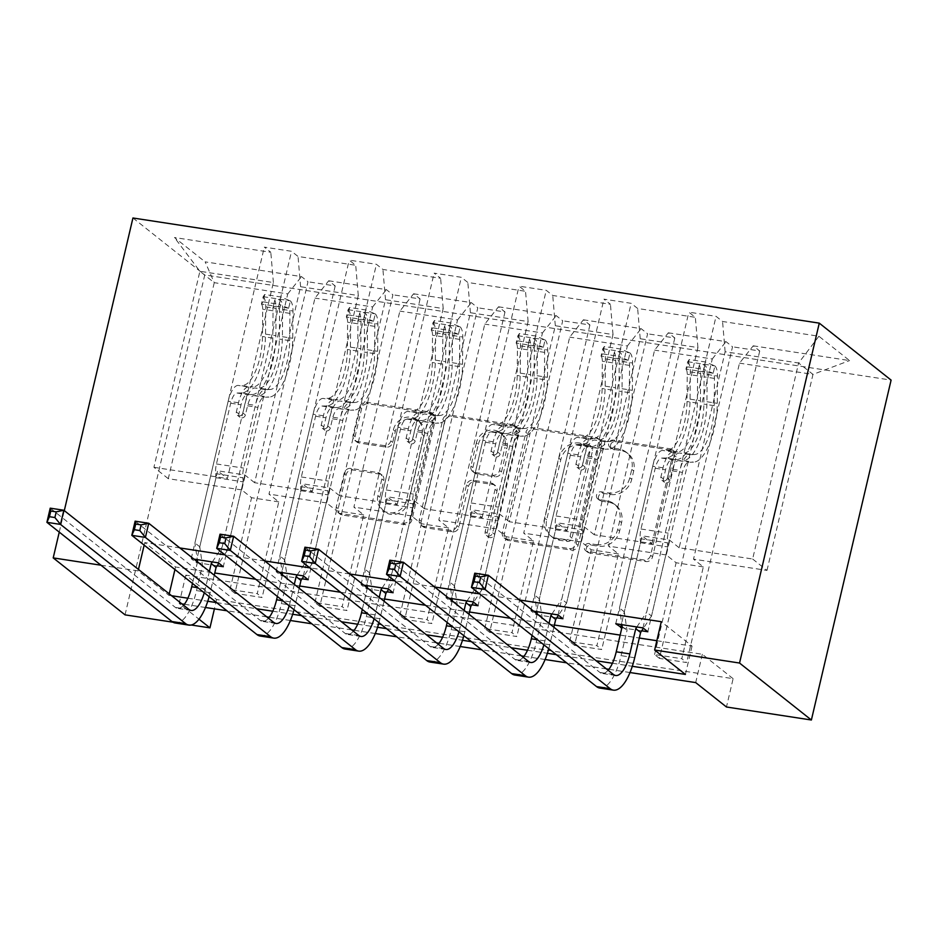 <?xml version="1.0" encoding="UTF-8"?>
<svg xmlns="http://www.w3.org/2000/svg" width="938" height="938" viewBox="0 0 938 938"><rect width="100%" height="100%" fill="white"/><g stroke="black" fill="none" stroke-linecap="round" stroke-linejoin="round"><path stroke-width="0.7" stroke-dasharray="4.69 3.52" d="M610.603 444.952A4.069 3.705 128.4 0 1 615.258 441.622L672.018 450.322A5.816 5.288 128.4 0 1 676.064 456.7L652.578 556.797A5.816 5.288 128.4 0 1 645.93 561.534L589.17 552.845A4.069 3.705 128.4 0 1 586.344 548.378A4.069 3.705 128.4 0 1 590.999 545.06L598.338 546.186A18.619 16.919 128.4 0 0 619.619 531.002L621.566 522.665A18.619 16.919 128.4 0 0 616.043 505.453A18.619 16.919 128.4 0 0 608.645 502.252L601.305 501.127A4.069 3.705 128.4 0 1 598.479 496.659A4.069 3.705 128.4 0 1 603.122 493.341L610.474 494.467A18.619 16.919 128.4 0 0 631.743 479.295L633.701 470.946A18.619 16.919 128.4 0 0 628.179 453.734A18.619 16.919 128.4 0 0 620.78 450.533L613.429 449.408A4.069 3.705 128.4 0 1 610.603 444.952M596.404 544.638A18.619 16.919 128.4 0 0 617.673 529.466L619.631 521.129A18.619 16.919 128.4 0 0 614.109 503.917A18.619 16.919 128.4 0 0 606.71 500.716L599.359 499.591A4.069 3.705 128.4 0 1 596.533 495.123A4.069 3.705 128.4 0 1 601.188 491.805L608.528 492.931A18.619 16.919 128.4 0 0 629.797 477.747L631.755 469.41A18.619 16.919 128.4 0 0 626.232 452.198A18.619 16.919 128.4 0 0 618.834 448.997L611.494 447.872A4.069 3.705 128.4 0 1 608.668 443.404A4.069 3.705 128.4 0 1 613.311 440.086L670.084 448.786A5.816 5.288 128.4 0 1 674.117 455.165L650.644 555.249A5.816 5.288 128.4 0 1 643.996 559.998L587.235 551.298A4.069 3.705 128.4 0 1 584.409 546.831A4.069 3.705 128.4 0 1 589.052 543.512L596.404 544.638L598.338 546.186M359.102 442.994A5.816 5.288 128.4 0 1 355.068 436.616L361.658 408.534A5.816 5.288 128.4 0 1 368.306 403.797L431.339 413.447A5.816 5.288 128.4 0 1 435.384 419.837L411.899 519.922A5.816 5.288 128.4 0 1 405.263 524.659L342.218 515.009A5.816 5.288 128.4 0 1 338.184 508.631L346.134 474.71A5.816 5.288 128.4 0 1 352.782 469.961L379.761 474.1A5.816 5.288 128.4 0 1 383.794 480.479L379.855 497.304A15.571 14.14 128.4 0 0 384.474 511.691A15.571 14.14 128.4 0 0 408.44 501.678L423.894 435.783A15.571 14.14 128.4 0 0 419.274 421.397A15.571 14.14 128.4 0 0 395.308 431.41L392.729 442.384A5.816 5.288 128.4 0 1 386.081 447.133L359.102 442.994L357.167 441.458A5.816 5.288 128.4 0 1 353.122 435.08L359.711 406.998A5.816 5.288 128.4 0 1 366.359 402.25L429.405 411.911A5.816 5.288 128.4 0 1 433.438 418.289L409.965 518.386A5.816 5.288 128.4 0 1 403.317 523.123L340.271 513.461A5.816 5.288 128.4 0 1 336.238 507.083L344.199 473.162A5.816 5.288 128.4 0 1 350.835 468.425L377.815 472.564A5.816 5.288 128.4 0 1 381.86 478.943L377.908 495.756L379.855 497.304M191.282 625.013L172.955 622.199M125.047 614.859L204.765 274.963L891.1 380.101M733.117 678.678L702.339 654.267L185.818 575.135L216.596 599.546L733.117 678.678L726.469 706.994M216.596 599.546L214.403 608.868M527.801 433.989A5.816 5.288 128.4 0 1 534.449 429.252L597.494 438.902A5.816 5.288 128.4 0 1 601.528 445.28L578.054 545.377A5.816 5.288 128.4 0 1 571.406 550.114L508.373 540.464A5.816 5.288 128.4 0 1 504.327 534.085L527.801 433.989L525.866 432.453A5.816 5.288 128.4 0 1 532.514 427.705L595.548 437.366A5.816 5.288 128.4 0 1 599.593 443.744L576.12 543.841A5.816 5.288 128.4 0 1 569.472 548.578L506.426 538.916A5.816 5.288 128.4 0 1 502.393 532.538L525.866 432.453M514.423 426.18L451.377 416.519A5.816 5.288 128.4 0 0 444.729 421.268L421.256 521.352A5.816 5.288 128.4 0 0 425.289 527.731L452.268 531.869A5.816 5.288 128.4 0 0 458.916 527.121L468.437 486.529A5.816 5.288 128.4 0 1 475.085 481.792L492.978 484.536A5.816 5.288 128.4 0 1 497.023 490.914L487.115 533.171A4.069 3.705 128.4 0 0 488.323 536.935A4.069 3.705 128.4 0 0 494.584 534.32L518.456 432.559A5.816 5.288 128.4 0 0 514.423 426.18L512.476 424.644L449.431 414.983L451.377 416.519M278.785 501.889L251.572 497.715L241.769 489.941L287.743 293.934L214.263 282.678L205.141 261.854L301.485 276.604L307.981 281.763L234.899 593.344L262.112 597.506L257.258 593.66L278.785 501.889L268.983 494.115L314.957 298.108L328.699 280.779L335.194 285.938L307.981 281.763M241.769 489.941L168.289 478.685L214.263 282.678L199.9 271.281L273.38 282.537L227.406 478.556L217.604 470.782L196.781 559.552M287.743 293.934L301.485 276.604M132.938 217.991L204.765 274.963M328.699 280.779L386.386 289.619L392.893 294.778L319.811 606.347L347.025 610.521L342.171 606.675L363.698 514.892L353.896 507.118L399.869 311.111L413.599 293.782L420.107 298.941L392.893 294.778M413.599 293.782L471.298 302.622L477.794 307.781L404.724 619.361L431.937 623.524L427.083 619.678L448.599 527.906L438.796 520.133L484.77 324.114L498.512 306.796L505.007 311.955L477.794 307.781M498.512 306.796L556.199 315.637L562.706 320.784L489.624 632.364L516.838 636.539L511.984 632.681L533.511 540.909L523.709 533.136L569.683 337.129L583.413 319.799L589.92 324.958L562.706 320.784M583.413 319.799L641.111 328.64L647.607 333.799L574.537 645.367L601.75 649.542L596.896 645.696L618.423 553.924L608.61 546.151L654.583 350.132L668.325 332.814L674.821 337.961L647.607 333.799M668.325 332.814L726.012 341.643L732.519 346.802L659.437 658.382L686.651 662.545L681.797 658.699L703.324 566.927L693.522 559.154L739.496 363.147L753.226 345.817L759.733 350.976L732.519 346.802M753.226 345.817L849.57 360.579L818.897 336.25L722.553 321.488L716.057 316.329L688.844 312.166L695.339 317.325L637.652 308.485L631.145 303.326L603.931 299.152L610.439 304.311L552.74 295.47L546.244 290.323L519.031 286.149L525.526 291.308L467.839 282.467L461.332 277.308L434.118 273.146L440.626 278.293L382.927 269.464L376.419 264.305L349.206 260.131L355.713 265.29L298.026 256.449L291.519 251.29L264.305 247.128L270.812 252.287L174.468 237.525L205.141 261.854M302.083 578.793L280.99 575.557L276.135 571.711L278.867 572.121M471.896 604.811L450.803 601.575L445.949 597.729L448.681 598.139M641.709 630.817L621.859 627.78M179.885 547.956L144.769 542.574L175.535 566.986L214.767 572.989M255.699 579.262L299.679 586.004M340.611 592.265L384.592 599.007M425.512 605.28L469.492 612.01M510.424 618.283L554.405 625.025M620.147 635.096L639.306 638.028M656.823 640.713L692.056 646.106L661.29 621.706M519.511 599.992L479.658 593.883M434.599 586.977L394.746 580.88M349.698 573.974L309.833 567.865M264.786 560.959L224.932 554.862M556.809 617.814L535.704 614.578L530.849 610.732L533.581 611.154M386.995 591.796L365.89 588.56L361.036 584.714L363.768 585.136M217.182 565.778L196.077 562.554L191.223 558.696L193.955 559.118M312.319 491.559L358.293 295.552L300.594 286.711L254.62 482.718L312.319 491.559L302.505 483.785L281.693 572.555M300.594 286.711L298.026 256.449M358.293 295.552L355.713 265.29M363.698 514.892L336.484 510.729L326.682 502.956L372.656 306.937L314.957 298.108M326.682 502.956L268.983 494.115M372.656 306.937L386.386 289.619M397.22 504.562L443.193 308.555L385.506 299.714L339.533 495.733L397.22 504.562L387.417 496.788L366.594 585.57M385.506 299.714L382.927 269.464M443.193 308.555L440.626 278.293M448.599 527.906L421.385 523.732L411.583 515.959L457.556 319.952L399.869 311.111M411.583 515.959L353.896 507.118M457.556 319.952L471.298 302.622M482.132 517.577L528.106 321.57L470.407 312.729L424.433 508.736L482.132 517.577L472.33 509.803L451.506 598.573M470.407 312.729L467.839 282.467M528.106 321.57L525.526 291.308M533.511 540.909L506.297 536.747L496.495 528.973L542.469 332.955L484.77 324.114M496.495 528.973L438.796 520.133M542.469 332.955L556.199 315.637M567.033 530.58L613.006 334.573L555.319 325.732L509.346 521.739L567.033 530.58L557.231 522.806L536.407 611.588M555.319 325.732L552.74 295.47M613.006 334.573L610.439 304.311M618.423 553.924L591.21 549.75L581.396 541.976L627.37 345.97L569.683 337.129M581.396 541.976L523.709 533.136M627.37 345.97L641.111 328.64M651.945 543.594L697.919 347.576L640.22 338.747L594.246 534.754L651.945 543.594L642.143 535.821L621.319 624.591M640.22 338.747L637.652 308.485M697.919 347.576L695.339 317.325M703.324 566.927L676.11 562.753L666.308 554.979L712.282 358.973L654.583 350.132M666.308 554.979L608.61 546.151M712.282 358.973L726.012 341.643M818.897 336.25L798.613 363.006L725.133 351.75L679.159 547.757L752.639 559.013L798.613 363.006L812.976 374.403L739.496 363.147M725.133 351.75L722.553 321.488M59.258 532.127L64.3 510.624M100.976 565.215L138.121 570.902L168.887 595.302L171.595 595.724M144.769 542.574L144.159 545.13M138.461 569.436L138.121 570.902M181.89 603.884L179.181 603.462L198.985 619.174M630.008 672.534L608.903 669.298M606.429 668.923L566.564 662.814M545.107 659.52L523.99 656.295M521.516 655.908L481.663 649.8M460.195 646.517L439.09 643.28M436.616 642.905L396.751 636.796M375.294 633.513L354.177 630.277M351.703 629.89L311.85 623.793M290.381 620.499L269.276 617.263M266.791 616.887L226.937 610.779M205.469 607.496L184.364 604.26M187.881 598.21L207.767 601.258M216.655 602.618L256.508 608.727M272.794 611.224L292.668 614.273M301.555 615.633L341.42 621.742M357.695 624.227L377.58 627.276M386.468 628.636L426.321 634.745M442.607 637.242L462.493 640.279M471.368 641.651L511.233 647.748M527.508 650.245L547.393 653.294M556.281 654.654L596.134 660.762M612.42 663.248L632.306 666.297M168.289 478.685L153.926 467.3L199.9 271.281L174.468 237.525M752.639 559.013L767.003 570.41L693.522 559.154M767.003 570.41L812.976 374.403L849.57 360.579M153.926 467.3L227.406 478.556M254.62 482.718L244.818 474.945L217.604 470.782M339.533 495.733L329.719 487.959L302.505 483.785M424.433 508.736L414.631 500.962L387.417 496.788M509.346 521.739L499.544 513.965L472.33 509.803M594.246 534.754L584.444 526.98L557.231 522.806M679.159 547.757L669.357 539.983L642.143 535.821M185.818 575.135L179.181 603.462M702.339 654.267L695.703 682.594M234.899 593.344L230.044 589.498L257.258 593.66M319.811 606.347L314.957 602.501L342.171 606.675M404.724 619.361L399.869 615.504L427.083 619.678M489.624 632.364L484.77 628.519L511.984 632.681M574.537 645.367L569.683 641.522L596.896 645.696M659.437 658.382L654.583 654.536L681.797 658.699M692.056 646.106L685.408 674.434M175.535 566.986L174.937 569.542M169.239 593.848L168.887 595.302M273.38 282.537L270.812 252.287M615.762 623.735L688.844 312.166M642.976 627.909L716.057 316.329M669.357 539.983L647.83 631.755M654.583 654.536L676.11 562.753M759.733 350.976L686.651 662.545M530.849 610.732L603.931 299.152M558.063 614.906L631.145 303.326M584.444 526.98L562.917 618.752M536.055 613.112L535.704 614.578M569.683 641.522L591.21 549.75M674.821 337.961L601.75 649.542M445.949 597.729L519.031 286.149M473.162 601.891L546.244 290.323M499.544 513.965L478.017 605.737M451.143 600.097L450.803 601.575M484.77 628.519L506.297 536.747M589.92 324.958L516.838 636.539M361.036 584.714L434.118 273.146M388.25 588.888L461.332 277.308M414.631 500.962L393.104 592.734M366.242 587.094L365.89 588.56M399.869 615.504L421.385 523.732M505.007 311.955L431.937 623.524M276.135 571.711L349.206 260.131M303.349 575.873L376.419 264.305M329.719 487.959L308.203 579.731M281.33 574.079L280.99 575.557M314.957 602.501L336.484 510.729M420.107 298.941L347.025 610.521M191.223 558.696L264.305 247.128M218.437 562.87L291.519 251.29M244.818 474.945L223.291 566.716M196.417 561.076L196.077 562.554M230.044 589.498L251.572 497.715M335.194 285.938L262.112 597.506M589.791 445.796A4.069 3.705 128.4 0 1 592.617 450.252L572.016 538.119A4.069 3.705 128.4 0 1 567.361 541.437L559.611 540.241A18.619 16.919 128.4 0 1 552.212 537.04A18.619 16.919 128.4 0 1 546.69 519.828L560.772 459.784A18.619 16.919 128.4 0 1 582.041 444.6L589.791 445.796L587.845 444.249A4.069 3.705 128.4 0 1 590.67 448.716L592.617 450.252M587.845 444.249L580.106 443.064A18.619 16.919 128.4 0 0 558.837 458.236L544.744 518.292A18.619 16.919 128.4 0 0 550.266 535.504A18.619 16.919 128.4 0 0 557.664 538.705L565.415 539.889A4.069 3.705 128.4 0 0 570.07 536.571L590.67 448.716M512.476 424.644A5.816 5.288 128.4 0 1 516.51 431.023L492.649 532.772A4.069 3.705 128.4 0 1 486.376 535.399A4.069 3.705 128.4 0 1 485.169 531.635L495.076 489.366A5.816 5.288 128.4 0 0 491.043 482.988L473.151 480.256A5.816 5.288 128.4 0 0 466.503 484.993L456.982 525.585A5.816 5.288 128.4 0 1 450.334 530.322L423.355 526.195A5.816 5.288 128.4 0 1 419.309 519.816L442.795 419.72A5.816 5.288 128.4 0 1 449.431 414.983M478.321 444.413A15.571 14.14 128.4 0 1 502.287 434.4A15.571 14.14 128.4 0 1 506.907 448.786L501.455 472.002A5.816 5.288 128.4 0 1 494.807 476.75L476.914 474.007A5.816 5.288 128.4 0 1 472.869 467.628L478.321 444.413L476.375 442.877A15.571 14.14 128.4 0 1 500.341 432.864A15.571 14.14 128.4 0 1 504.961 447.25L506.907 448.786M476.375 442.877L470.935 466.092A5.816 5.288 128.4 0 0 474.968 472.471L492.872 475.203A5.816 5.288 128.4 0 0 499.52 470.466L504.961 447.25M377.908 495.756A15.571 14.14 128.4 0 0 382.528 510.143A15.571 14.14 128.4 0 0 406.494 500.142L421.948 434.247A15.571 14.14 128.4 0 0 417.328 419.861A15.571 14.14 128.4 0 0 393.362 429.862L390.794 440.848A5.816 5.288 128.4 0 1 384.146 445.585L357.167 441.458M689.242 359.524L687.519 366.887L685.948 369.138L687.683 361.775L689.242 359.524L705.575 362.021L714.897 365.937L713.161 373.312A8.008 2.966 -81.3 0 1 714.451 378.413L714.228 405.697A37.649 13.964 -81.3 0 1 694.472 454.531L679.429 453.019A21.644 8.032 98.7 0 0 669.568 468.824L667.422 478.017A3.553 3.236 128.4 0 1 661.947 480.303A3.553 3.236 128.4 0 1 660.891 477.008L663.037 467.828A21.644 8.032 -81.3 0 1 672.898 452.022L677.599 451.94L667.258 450.357L662.556 450.439A21.644 8.032 98.7 0 0 652.696 466.245L619.455 607.988L621.871 624.673M687.683 361.775A15.712 5.827 -81.3 0 1 690.298 371.882L690.075 399.154A45.364 16.825 -81.3 0 1 666.273 457.99L676.615 459.573L671.913 459.655A13.929 5.171 98.7 0 0 665.57 469.832L663.412 479.013A3.553 3.236 -51.6 0 0 665.874 482.918A3.553 3.236 -51.6 0 0 669.943 480.022L672.1 470.829A13.929 5.171 -81.3 0 1 678.444 460.652L683.145 460.57L693.487 462.153L688.785 462.235A13.929 5.171 98.7 0 0 682.442 472.412L668.196 533.147A12.886 4.784 -81.3 0 0 667.387 542.832L667.727 546.901L651.523 616.008L646.669 612.162L679.909 470.419L669.568 468.824M714.897 365.937A15.712 5.827 -81.3 0 1 717.511 376.056L717.289 403.328A45.364 16.825 -81.3 0 1 693.487 462.153M694.472 454.531L689.77 454.602A21.644 8.032 98.7 0 0 679.909 470.419M685.948 369.138A8.008 2.966 -81.3 0 1 687.237 374.25L687.015 401.523A37.649 13.964 -81.3 0 1 667.258 450.357M666.273 457.99L661.571 458.072A13.929 5.171 98.7 0 0 655.228 468.25L640.982 528.985A12.886 4.784 98.7 0 0 640.173 538.67L640.513 542.727L624.309 611.846L619.455 607.988M687.519 366.887L703.84 369.396L705.575 362.021M713.161 373.312L703.84 369.396M676.615 459.573A45.364 16.825 98.7 0 0 700.416 400.737L700.639 373.465A15.712 5.827 98.7 0 0 699.314 365.21C700.205 363.428 702.386 363.756 705.845 366.207A15.712 5.827 -81.3 0 1 707.17 374.461L706.947 401.745A45.364 16.825 -81.3 0 1 683.145 460.57M684.13 452.937A37.649 13.964 98.7 0 0 703.887 404.102L704.11 376.83A8.008 2.966 98.7 0 0 703.934 374.356C700.756 370.885 698.576 370.557 697.403 373.359A8.008 2.966 -81.3 0 1 697.579 375.833L697.356 403.106A37.649 13.964 -81.3 0 1 677.599 451.94M636.867 626.971L646.669 612.162M699.314 365.21L697.403 373.359L699.314 365.21M640.513 542.727L667.727 546.901M599.781 688.058A44.473 16.497 98.7 0 0 621.085 655.65L627.006 630.406L624.309 611.846M651.523 616.008L643.409 628.261M608.117 670.26A29.653 10.998 -81.3 0 1 602.032 673.414A29.653 10.998 -81.3 0 1 599.874 672.429L474.757 573.2M622.152 626.561L627.006 630.406M604.33 346.521L602.606 353.884L601.047 356.135L602.771 348.76L604.33 346.521L620.663 349.018L629.984 352.934L628.261 360.298A8.008 2.966 -81.3 0 1 629.55 365.41L629.316 392.682A37.649 13.964 -81.3 0 1 609.571 441.517L594.516 440.016A21.644 8.032 98.7 0 0 584.667 455.821L582.51 465.002A3.553 3.236 128.4 0 1 577.034 467.288A3.553 3.236 128.4 0 1 575.979 464.005L578.136 454.824A21.644 8.032 -81.3 0 1 587.985 439.019L592.699 438.937L577.644 437.425A21.644 8.032 98.7 0 0 567.795 453.242L534.543 594.985L536.97 611.67M602.771 348.76A15.712 5.827 -81.3 0 1 605.385 358.879L605.162 386.151A45.364 16.825 -81.3 0 1 581.361 444.975L591.702 446.57L587 446.64A13.929 5.171 98.7 0 0 580.657 456.818L578.5 466.01A3.553 3.236 -51.6 0 0 580.974 469.903A3.553 3.236 -51.6 0 0 585.031 467.007L587.188 457.826A13.929 5.171 -81.3 0 1 593.531 447.649L598.233 447.567L608.574 449.15L603.873 449.232A13.929 5.171 98.7 0 0 597.529 459.409L583.284 520.144A12.886 4.784 -81.3 0 0 582.475 529.829L582.826 533.886L566.611 603.005L561.756 599.148L595.009 457.404L584.667 455.821M629.984 352.934A15.712 5.827 -81.3 0 1 632.599 363.041L632.376 390.314A45.364 16.825 -81.3 0 1 608.574 449.15M609.571 441.517L604.858 441.599A21.644 8.032 98.7 0 0 595.009 457.404M601.047 356.135A8.008 2.966 -81.3 0 1 602.337 361.236L602.102 388.52A37.649 13.964 -81.3 0 1 582.357 437.354M581.361 444.975L576.659 445.058A13.929 5.171 98.7 0 0 570.316 455.235L556.07 515.97A12.886 4.784 98.7 0 0 555.261 525.655L555.613 529.724L539.397 598.831L534.543 594.985M602.606 353.884L618.939 356.381L620.663 349.018M628.261 360.298L618.939 356.381M591.702 446.57A45.364 16.825 98.7 0 0 615.504 387.734L615.727 360.462A15.712 5.827 98.7 0 0 614.402 352.207C615.305 350.425 617.485 350.753 620.933 353.204A15.712 5.827 -81.3 0 1 622.257 361.458L622.035 388.731A45.364 16.825 -81.3 0 1 598.233 447.567M599.23 439.934A37.649 13.964 98.7 0 0 618.974 391.099L619.209 363.827A8.008 2.966 98.7 0 0 619.021 361.353C615.844 357.882 613.675 357.554 612.491 360.356A8.008 2.966 -81.3 0 1 612.666 362.83L612.444 390.102A37.649 13.964 -81.3 0 1 592.699 438.937M537.146 613.968L532.092 635.472M549.023 623.395L544.931 640.877A29.653 10.998 -81.3 0 1 543.888 644.828M551.954 613.968L561.756 599.148M614.402 352.207L612.491 360.356L614.402 352.207M555.613 529.724L582.826 533.886M514.88 675.055A44.473 16.497 98.7 0 0 536.173 642.647L542.094 617.403L539.397 598.831M566.611 603.005L558.509 615.246M548.765 648.697A44.473 16.497 98.7 0 0 549.774 644.734L553.877 627.241M523.205 657.257A29.653 10.998 -81.3 0 1 517.119 660.399A29.653 10.998 -81.3 0 1 514.974 659.426L389.856 560.197M537.24 613.558L542.094 617.403M519.429 333.506L517.694 340.869L516.135 343.12L517.87 335.757L519.429 333.506L535.75 336.015L545.084 339.931L543.348 347.295A8.008 2.966 -81.3 0 1 544.638 352.407L544.415 379.679A37.649 13.964 -81.3 0 1 524.659 428.514L509.615 427.001A21.644 8.032 98.7 0 0 499.755 442.818L497.609 451.999A3.553 3.236 128.4 0 1 492.133 454.285A3.553 3.236 128.4 0 1 491.078 451.002L493.224 441.81A21.644 8.032 -81.3 0 1 503.085 426.004L507.786 425.922L492.743 424.422A21.644 8.032 98.7 0 0 482.882 440.227L449.642 581.97L452.057 598.655M517.87 335.757A15.712 5.827 -81.3 0 1 520.484 345.864L520.262 373.136A45.364 16.825 -81.3 0 1 496.46 431.972L506.801 433.555L502.1 433.637A13.929 5.171 98.7 0 0 495.756 443.815L493.599 452.995A3.553 3.236 -51.6 0 0 496.061 456.9A3.553 3.236 -51.6 0 0 500.13 454.004L502.287 444.811A13.929 5.171 -81.3 0 1 508.631 434.634L513.332 434.564L523.674 436.147L518.972 436.217A13.929 5.171 98.7 0 0 512.629 446.394L498.383 507.141A12.886 4.784 -81.3 0 0 497.574 516.815L497.914 520.883L481.71 589.99L476.856 586.144L510.096 444.401L499.755 442.818M545.084 339.931A15.712 5.827 -81.3 0 1 547.698 350.038L547.475 377.311A45.364 16.825 -81.3 0 1 523.674 436.147M524.659 428.514L519.957 428.596A21.644 8.032 98.7 0 0 510.096 444.401M516.135 343.12A8.008 2.966 -81.3 0 1 517.424 348.233L517.201 375.505A37.649 13.964 -81.3 0 1 497.445 424.339M496.46 431.972L491.758 432.055A13.929 5.171 98.7 0 0 485.415 442.232L471.169 502.967A12.886 4.784 98.7 0 0 470.36 512.652L470.7 516.709L454.496 585.828L449.642 581.97M517.694 340.869L534.027 343.378L535.75 336.015M543.348 347.295L534.027 343.378M506.801 433.555A45.364 16.825 98.7 0 0 530.591 374.719L530.826 347.447A15.712 5.827 98.7 0 0 529.501 339.193C530.392 337.41 532.573 337.75 536.032 340.189A15.712 5.827 -81.3 0 1 537.357 348.455L537.134 375.728A45.364 16.825 -81.3 0 1 513.332 434.564M514.317 426.931A37.649 13.964 98.7 0 0 534.074 378.096L534.297 350.812A8.008 2.966 98.7 0 0 534.121 348.35C530.943 344.879 528.762 344.539 527.59 347.341A8.008 2.966 -81.3 0 1 527.766 349.815L527.543 377.088A37.649 13.964 -81.3 0 1 507.786 425.922M452.233 600.965L447.192 622.469M464.122 610.392L460.019 627.874A29.653 10.998 -81.3 0 1 458.975 631.813M467.042 600.953L476.856 586.144M529.501 339.193L527.59 347.341L529.501 339.193M470.7 516.709L497.914 520.883M429.967 662.052A44.473 16.497 98.7 0 0 451.26 629.633L457.181 604.389L454.496 585.828M481.71 589.99L473.596 602.243M463.864 635.694A44.473 16.497 98.7 0 0 464.873 631.72L468.977 614.238M438.304 644.242A29.653 10.998 -81.3 0 1 432.219 647.396A29.653 10.998 -81.3 0 1 430.061 646.411L304.944 547.194M452.327 600.543L457.181 604.389M434.517 320.503L432.793 327.866L431.234 330.117L432.957 322.754L434.517 320.503L450.85 323L460.171 326.916L458.448 334.28A8.008 2.966 -81.3 0 1 459.726 339.392L459.503 366.664A37.649 13.964 -81.3 0 1 439.746 415.499L424.703 413.998A21.644 8.032 98.7 0 0 414.854 429.803L412.697 438.996A3.553 3.236 128.4 0 1 407.221 441.282A3.553 3.236 128.4 0 1 406.166 437.987L408.323 428.807A21.644 8.032 -81.3 0 1 418.172 413.001L422.874 412.919L407.831 411.419A21.644 8.032 98.7 0 0 397.982 427.224L364.73 568.967L367.157 585.652M432.957 322.754A15.712 5.827 -81.3 0 1 435.572 332.861L435.349 360.133A45.364 16.825 -81.3 0 1 411.548 418.969L421.889 420.552L417.187 420.634A13.929 5.171 98.7 0 0 410.844 430.812L408.687 439.992A3.553 3.236 -51.6 0 0 411.161 443.897A3.553 3.236 -51.6 0 0 415.217 440.989L417.375 431.808A13.929 5.171 -81.3 0 1 423.718 421.631L428.42 421.549L438.761 423.132L434.06 423.214A13.929 5.171 98.7 0 0 427.716 433.391L413.47 494.127A12.886 4.784 -81.3 0 0 412.661 503.812L413.013 507.868L396.797 576.987L391.943 573.141L425.195 431.386L414.854 429.803M460.171 326.916A15.712 5.827 -81.3 0 1 462.786 337.023L462.563 364.307A45.364 16.825 -81.3 0 1 438.761 423.132M439.746 415.499L435.044 415.581A21.644 8.032 98.7 0 0 425.195 431.386M431.234 330.117A8.008 2.966 -81.3 0 1 432.512 335.229L432.289 362.502A37.649 13.964 -81.3 0 1 412.532 411.336M411.548 418.969L406.846 419.052A13.929 5.171 98.7 0 0 400.503 429.229L386.257 489.964A12.886 4.784 98.7 0 0 385.448 499.637L385.799 503.706L369.584 572.813L364.73 568.967M432.793 327.866L449.114 330.364L450.85 323M458.448 334.28L449.114 330.364M421.889 420.552A45.364 16.825 98.7 0 0 445.691 361.716L445.913 334.444A15.712 5.827 98.7 0 0 444.589 326.19C445.491 324.407 447.661 324.736 451.119 327.186A15.712 5.827 -81.3 0 1 452.444 335.441L452.222 362.713A45.364 16.825 -81.3 0 1 428.42 421.549M429.405 413.916A37.649 13.964 98.7 0 0 449.161 365.081L449.384 337.809A8.008 2.966 98.7 0 0 449.208 335.335C446.031 331.864 443.85 331.536 442.677 334.338A8.008 2.966 -81.3 0 1 442.853 336.812L442.63 364.085A37.649 13.964 -81.3 0 1 422.874 412.919M367.333 587.95L362.279 609.454M379.21 597.377L375.106 614.871A29.653 10.998 -81.3 0 1 374.074 618.81M382.141 587.95L391.943 573.141M444.589 326.19L442.677 334.338L444.589 326.19M385.799 503.706L413.013 507.868M345.067 649.037A44.473 16.497 98.7 0 0 366.359 616.629L372.28 591.386L369.584 572.813M396.797 576.987L388.695 589.228M378.952 622.68A44.473 16.497 98.7 0 0 379.96 618.717L384.064 601.235M353.392 631.239A29.653 10.998 -81.3 0 1 347.306 634.393A29.653 10.998 -81.3 0 1 345.149 633.408L220.031 534.179M367.426 587.54L372.28 591.386M349.616 307.488L347.881 314.863L346.321 317.114L348.057 309.739L349.616 307.488L365.937 309.997L375.27 313.913L373.535 321.277A8.008 2.966 -81.3 0 1 374.825 326.389L374.602 353.661A37.649 13.964 -81.3 0 1 354.845 402.496L339.802 400.995A21.644 8.032 98.7 0 0 329.942 416.8L327.784 425.981A3.553 3.236 128.4 0 1 322.309 428.267A3.553 3.236 128.4 0 1 321.253 424.984L323.411 415.804A21.644 8.032 -81.3 0 1 333.271 399.987L337.973 399.916L327.632 398.322L322.93 398.404A21.644 8.032 98.7 0 0 313.069 414.209L279.829 555.964L282.244 572.649M348.057 309.739A15.712 5.827 -81.3 0 1 350.671 319.846L350.437 347.13A45.364 16.825 -81.3 0 1 326.647 405.955L336.988 407.538L332.286 407.62A13.929 5.171 98.7 0 0 325.932 417.797L323.786 426.989A3.553 3.236 -51.6 0 0 326.248 430.882A3.553 3.236 -51.6 0 0 330.317 427.986L332.462 418.805A13.929 5.171 -81.3 0 1 338.817 408.628L343.519 408.546L353.861 410.129L349.159 410.211A13.929 5.171 98.7 0 0 342.804 420.388L328.558 481.124A12.886 4.784 -81.3 0 0 327.761 490.809L328.101 494.865L311.897 563.973L307.043 560.127L340.283 418.383L329.942 416.8M375.27 313.913A15.712 5.827 -81.3 0 1 377.885 324.02L377.651 351.293A45.364 16.825 -81.3 0 1 353.861 410.129M354.845 402.496L350.144 402.578A21.644 8.032 98.7 0 0 340.283 418.383M346.321 317.114A8.008 2.966 -81.3 0 1 347.611 322.215L347.388 349.487A37.649 13.964 -81.3 0 1 327.632 398.322M326.647 405.955L321.945 406.037A13.929 5.171 98.7 0 0 315.59 416.214L301.344 476.95A12.886 4.784 98.7 0 0 300.547 486.634L300.887 490.691L284.683 559.81L279.829 555.964M347.881 314.863L364.214 317.361L365.937 309.997M373.535 321.277L364.214 317.361M336.988 407.538A45.364 16.825 98.7 0 0 360.778 348.713L361.013 321.429A15.712 5.827 98.7 0 0 359.688 313.175C360.579 311.393 362.76 311.733 366.219 314.183A15.712 5.827 -81.3 0 1 367.544 322.438L367.309 349.71A45.364 16.825 -81.3 0 1 343.519 408.546M344.504 400.913A37.649 13.964 98.7 0 0 364.261 352.078L364.483 324.806A8.008 2.966 98.7 0 0 364.307 322.332C361.13 318.861 358.949 318.521 357.777 321.335A8.008 2.966 -81.3 0 1 357.953 323.798L357.73 351.07A37.649 13.964 -81.3 0 1 337.973 399.916M282.42 574.947L277.378 596.451M294.309 584.374L290.205 601.856A29.653 10.998 -81.3 0 1 289.162 605.796M297.229 574.947L307.043 560.127M359.688 313.175L357.777 321.335L359.688 313.175M300.887 490.691L328.101 494.865M260.154 636.034A44.473 16.497 98.7 0 0 281.447 603.626L287.368 578.383L284.683 559.81M311.897 563.973L303.783 576.225M294.051 609.677A44.473 16.497 98.7 0 0 295.06 605.702L299.163 588.22M268.491 618.224A29.653 10.998 -81.3 0 1 262.406 621.378A29.653 10.998 -81.3 0 1 260.248 620.405L135.131 521.176M282.514 574.525L287.368 578.383M264.704 294.485L262.98 301.848L261.421 304.1L263.144 296.736L264.704 294.485L281.037 296.983L290.358 300.899L288.634 308.274A8.008 2.966 -81.3 0 1 289.912 313.374L289.69 340.658A37.649 13.964 -81.3 0 1 269.933 389.493L254.89 387.98A21.644 8.032 98.7 0 0 245.041 403.786L242.883 412.978A3.553 3.236 128.4 0 1 237.408 415.264A3.553 3.236 128.4 0 1 236.353 411.97L238.51 402.789A21.644 8.032 -81.3 0 1 248.359 386.984L253.061 386.902L238.018 385.401A21.644 8.032 98.7 0 0 228.169 401.206L194.916 542.95L197.332 559.634M263.144 296.736A15.712 5.827 -81.3 0 1 265.759 306.843L265.536 334.116A45.364 16.825 -81.3 0 1 241.734 392.952L252.076 394.535L247.374 394.617A13.929 5.171 98.7 0 0 241.031 404.794L238.873 413.975A3.553 3.236 -51.6 0 0 241.347 417.879A3.553 3.236 -51.6 0 0 245.404 414.983L247.562 405.791A13.929 5.171 -81.3 0 1 253.905 395.613L258.607 395.531L268.948 397.114L264.246 397.196A13.929 5.171 98.7 0 0 257.903 407.373L243.657 468.109A12.886 4.784 -81.3 0 0 242.848 477.794L243.2 481.862L226.984 550.969L222.13 547.124L255.382 405.38L245.041 403.786M290.358 300.899A15.712 5.827 -81.3 0 1 292.973 311.017L292.75 338.29A45.364 16.825 -81.3 0 1 268.948 397.114M269.933 389.493L265.231 389.563A21.644 8.032 98.7 0 0 255.382 405.38M261.421 304.1A8.008 2.966 -81.3 0 1 262.699 309.212L262.476 336.484A37.649 13.964 -81.3 0 1 242.719 385.319M241.734 392.952L237.033 393.034A13.929 5.171 98.7 0 0 230.689 403.211L216.444 463.947A12.886 4.784 98.7 0 0 215.634 473.631L215.986 477.688L199.771 546.795L194.916 542.95M262.98 301.848L279.301 304.358L281.037 296.983M288.634 308.274L279.301 304.358M252.076 394.535A45.364 16.825 98.7 0 0 275.878 335.698L276.1 308.426A15.712 5.827 98.7 0 0 274.775 300.172C275.678 298.39 277.847 298.718 281.306 301.168A15.712 5.827 -81.3 0 1 282.631 309.423L282.408 336.707A45.364 16.825 -81.3 0 1 258.607 395.531M259.592 387.898A37.649 13.964 98.7 0 0 279.348 339.064L279.571 311.791A8.008 2.966 98.7 0 0 279.395 309.317C276.218 305.847 274.037 305.518 272.864 308.321A8.008 2.966 -81.3 0 1 273.04 310.795L272.817 338.067A37.649 13.964 -81.3 0 1 253.061 386.902M197.508 561.944L192.466 583.448M209.397 571.371L205.293 588.853A29.653 10.998 -81.3 0 1 204.25 592.793M212.328 561.932L222.13 547.124M274.775 300.172L272.864 308.321L274.775 300.172M215.986 477.688L243.2 481.862M175.254 623.02A44.473 16.497 98.7 0 0 196.546 590.612L202.467 565.368L199.771 546.795M226.984 550.969L218.871 563.222M209.139 596.662A44.473 16.497 98.7 0 0 210.147 592.699L214.251 575.217M183.578 605.221A29.653 10.998 -81.3 0 1 177.493 608.375A29.653 10.998 -81.3 0 1 175.336 607.39L50.218 508.161M197.613 561.522L202.467 565.368M613.311 440.086L615.258 441.622M589.052 543.512L590.999 545.06M601.188 491.805L603.122 493.341M618.834 448.997L620.78 450.533M631.755 469.41L633.701 470.946M629.797 477.747L631.743 479.295M608.528 492.931L610.474 494.467M599.359 499.591L601.305 501.127M606.71 500.716L608.645 502.252M619.631 521.129L621.566 522.665M617.673 529.466L619.619 531.002M587.235 551.298L589.17 552.845M643.996 559.998L645.93 561.534M650.644 555.249L652.578 556.797M674.117 455.165L676.064 456.7M670.084 448.786L672.018 450.322M611.494 447.872L613.429 449.408M502.393 532.538L504.327 534.085M506.426 538.916L508.373 540.464M569.472 548.578L571.406 550.114M576.12 543.841L578.054 545.377M599.593 443.744L601.528 445.28M595.548 437.366L597.494 438.902M532.514 427.705L534.449 429.252M570.07 536.571L572.016 538.119M565.415 539.889L567.361 541.437M557.664 538.705L559.611 540.241M544.744 518.292L546.69 519.828M558.837 458.236L560.772 459.784M580.106 443.064L582.041 444.6M442.795 419.72L444.729 421.268M419.309 519.816L421.256 521.352M423.355 526.195L425.289 527.731M450.334 530.322L452.268 531.869M456.982 525.585L458.916 527.121M466.503 484.993L468.437 486.529M473.151 480.256L475.085 481.792M491.043 482.988L492.978 484.536M495.076 489.366L497.023 490.914M485.169 531.635L487.115 533.171M492.649 532.772L494.584 534.32M516.51 431.023L518.456 432.559M499.52 470.466L501.455 472.002M492.872 475.203L494.807 476.75M474.968 472.471L476.914 474.007M470.935 466.092L472.869 467.628M384.146 445.585L386.081 447.133M390.794 440.848L392.729 442.384M393.362 429.862L395.308 431.41M421.948 434.247L423.894 435.783M406.494 500.142L408.44 501.678M381.86 478.943L383.794 480.479M377.815 472.564L379.761 474.1M350.835 468.425L352.782 469.961M344.199 473.162L346.134 474.71M336.238 507.083L338.184 508.631M340.271 513.461L342.218 515.009M403.317 523.123L405.263 524.659M409.965 518.386L411.899 519.922M433.438 418.289L435.384 419.837M429.405 411.911L431.339 413.447M366.359 402.25L368.306 403.797M359.711 406.998L361.658 408.534M353.122 435.08L355.068 436.616M669.943 480.022L667.422 478.017M687.718 361.716L714.662 365.843M712.939 373.207L685.995 369.08M706.947 401.745L717.289 403.328M714.228 405.697L703.887 404.102M672.1 470.829L682.442 472.412M640.982 528.985L668.196 533.147M655.228 468.25L665.57 469.832M663.037 467.828L652.696 466.245M678.444 460.652L688.785 462.235M661.571 458.072L671.913 459.655M689.77 454.602L679.429 453.019M672.898 452.022L662.556 450.439M690.075 399.154L700.416 400.737M697.356 403.106L687.015 401.523M707.17 374.461L717.511 376.056M714.451 378.413L704.11 376.83M690.298 371.882L700.639 373.465M697.579 375.833L687.237 374.25M640.173 538.67L667.387 542.832M634.686 657.737L621.085 655.65M613.487 674.516L599.874 672.429M703.934 374.356L705.845 366.207M663.412 479.013L660.891 477.008M585.031 467.007L582.51 465.002M602.817 348.702L629.75 352.829M628.026 360.204L601.082 356.065M622.035 388.731L632.376 390.314M629.316 392.682L618.974 391.099M587.188 457.826L597.529 459.409M556.07 515.97L583.284 520.144M570.316 455.235L580.657 456.818M578.136 454.824L567.795 453.242M544.931 640.877L537.474 639.739M593.531 447.649L603.873 449.232M576.659 445.058L587 446.64M604.858 441.599L594.516 440.016M587.985 439.019L577.644 437.425M605.162 386.151L615.504 387.734M612.444 390.102L602.102 388.52M622.257 361.458L632.599 363.041M629.55 365.41L619.209 363.827M605.385 358.879L615.727 360.462M612.666 362.83L602.337 361.236M555.261 525.655L582.475 529.829M549.774 644.734L536.173 642.647M528.575 661.513L514.974 659.426M619.021 361.353L620.933 353.204M578.5 466.01L575.979 464.005M500.13 454.004L497.609 451.999M517.905 335.698L544.849 339.826M543.125 347.189L516.181 343.062M537.134 375.728L547.475 377.311M544.415 379.679L534.074 378.096M502.287 444.811L512.629 446.394M471.169 502.967L498.383 507.141M485.415 442.232L495.756 443.815M493.224 441.81L482.882 440.227M460.019 627.874L452.573 626.736M508.631 434.634L518.972 436.217M491.758 432.055L502.1 433.637M519.957 428.596L509.615 427.001M503.085 426.004L492.743 424.422M520.262 373.136L530.591 374.719M527.543 377.088L517.201 375.505M537.357 348.455L547.698 350.038M544.638 352.407L534.297 350.812M520.484 345.864L530.826 347.447M527.766 349.815L517.424 348.233M470.36 512.652L497.574 516.815M464.873 631.72L451.26 629.633M443.674 648.498L430.061 646.411M534.121 348.35L536.032 340.189M493.599 452.995L491.078 451.002M415.217 440.989L412.697 438.996M432.993 322.695L459.937 326.823M458.213 334.186L431.269 330.059M452.222 362.713L462.563 364.307M459.503 366.664L449.161 365.081M417.375 431.808L427.716 433.391M386.257 489.964L413.47 494.127M400.503 429.229L410.844 430.812M408.323 428.807L397.982 427.224M375.106 614.871L367.661 613.722M423.718 421.631L434.06 423.214M406.846 419.052L417.187 420.634M435.044 415.581L424.703 413.998M418.172 413.001L407.831 411.419M435.349 360.133L445.691 361.716M442.63 364.085L432.289 362.502M452.444 335.441L462.786 337.023M459.726 339.392L449.384 337.809M435.572 332.861L445.913 334.444M442.853 336.812L432.512 335.229M385.448 499.637L412.661 503.812M379.96 618.717L366.359 616.629M358.762 635.495L345.149 633.408M449.208 335.335L451.119 327.186M408.687 439.992L406.166 437.987M330.317 427.986L327.784 425.981M348.092 309.681L375.036 313.808M373.301 321.171L346.368 317.044M367.309 349.71L377.651 351.293M374.602 353.661L364.261 352.078M332.462 418.805L342.804 420.388M301.344 476.95L328.558 481.124M315.59 416.214L325.932 417.797M323.411 415.804L313.069 414.209M290.205 601.856L282.748 600.719M338.817 408.628L349.159 410.211M321.945 406.037L332.286 407.62M350.144 402.578L339.802 400.995M333.271 399.987L322.93 398.404M350.437 347.13L360.778 348.713M357.73 351.07L347.388 349.487M367.544 322.438L377.885 324.02M374.825 326.389L364.483 324.806M350.671 319.846L361.013 321.429M357.953 323.798L347.611 322.215M300.547 486.634L327.761 490.809M295.06 605.702L281.447 603.626M273.849 622.48L260.248 620.405M364.307 322.332L366.219 314.183M323.786 426.989L321.253 424.984M245.404 414.983L242.883 412.978M263.179 296.678L290.123 300.805M288.4 308.168L261.456 304.041M282.408 336.707L292.75 338.29M289.69 340.658L279.348 339.064M247.562 405.791L257.903 407.373M216.444 463.947L243.657 468.109M230.689 403.211L241.031 404.794M238.51 402.789L228.169 401.206M205.293 588.853L197.848 587.704M253.905 395.613L264.246 397.196M237.033 393.034L247.374 394.617M265.231 389.563L254.89 387.98M248.359 386.984L238.018 385.401M265.536 334.116L275.878 335.698M272.817 338.067L262.476 336.484M282.631 309.423L292.973 311.017M289.912 313.374L279.571 311.791M265.759 306.843L276.1 308.426M273.04 310.795L262.699 309.212M215.634 473.631L242.848 477.794M210.147 592.699L196.546 590.612M188.948 609.477L175.336 607.39M279.395 309.317L281.306 301.168M238.873 413.975L236.353 411.97M626.232 452.198L628.179 453.734M597.741 498.887L599.687 500.423M614.109 503.917L616.043 505.453M585.617 550.594L587.551 552.142M672.394 449.783L674.328 451.33M609.876 447.168L611.811 448.716M504.116 537.92L506.051 539.456M597.869 438.363L599.804 439.91M589.463 444.952L591.409 446.488M550.266 535.504L552.212 537.04M421.045 525.198L422.979 526.734M493.353 483.996L495.299 485.532M486.376 535.399L488.323 536.935M500.341 432.864L502.287 434.4M472.658 471.462L474.605 473.01M514.786 425.641L516.732 427.177M417.328 419.861L419.274 421.397M382.528 510.143L384.474 511.691M380.136 473.561L382.071 475.097M337.961 512.465L339.908 514.001M431.715 412.908L433.661 414.455M354.857 440.461L356.792 441.997M615.633 675.501L602.032 673.414M664.467 482.308L661.947 480.303M530.732 662.486L517.119 660.399M579.555 469.293L577.034 467.288M445.82 649.483L432.219 647.396M494.654 456.29L492.133 454.285M360.919 636.468L347.306 634.393M409.742 443.275L407.221 441.282M276.007 623.465L262.406 621.378M324.841 430.272L322.309 428.267M191.106 610.462L177.493 608.375M239.929 417.269L237.408 415.264"/><path stroke-width="1.41" d="M214.403 608.868L209.948 627.862L191.282 625.013M172.955 622.199L125.047 614.859L53.208 557.899L59.258 532.127M630.008 672.534L695.703 682.594L726.469 706.994L811.382 720.009L891.1 380.101L819.273 323.141L132.938 217.991L64.3 510.624M302.083 578.793L308.203 579.731L303.349 575.873L278.867 572.121M471.896 604.811L478.017 605.737L473.162 601.891L448.681 598.139M641.709 630.817L647.83 631.755L642.976 627.909L615.762 623.735L621.859 627.78M214.767 572.989L255.699 579.262M299.679 586.004L340.611 592.265M384.592 599.007L425.512 605.28M469.492 612.01L510.424 618.283M554.405 625.025L620.147 635.096M639.306 638.028L656.823 640.713M632.306 666.297L685.408 674.434L654.642 650.034L661.29 621.706L519.511 599.992M479.658 593.883L434.599 586.977M394.746 580.88L349.698 573.974M309.833 567.865L264.786 560.959M224.932 554.862L179.885 547.956M556.809 617.814L562.917 618.752L558.063 614.906L533.581 611.154M386.995 591.796L393.104 592.734L388.25 588.888L363.768 585.136M217.182 565.778L223.291 566.716L218.437 562.87L193.955 559.118M53.208 557.899L100.976 565.215M144.159 545.13L138.461 569.436M654.642 650.034L739.543 663.037L819.273 323.141M198.985 619.174L209.948 627.862M608.903 669.298L606.429 668.923M566.564 662.814L545.107 659.52M523.99 656.295L521.516 655.908M481.663 649.8L460.195 646.517M439.09 643.28L436.616 642.905M396.751 636.796L375.294 633.513M354.177 630.277L351.703 629.89M311.85 623.793L290.381 620.499M269.276 617.263L266.791 616.887M226.937 610.779L205.469 607.496M184.364 604.26L181.89 603.884M811.382 720.009L739.543 663.037M171.595 595.724L187.881 598.21M207.767 601.258L216.655 602.618M256.508 608.727L272.794 611.224M292.668 614.273L301.555 615.633M341.42 621.742L357.695 624.227M377.58 627.276L386.468 628.636M426.321 634.745L442.607 637.242M462.493 640.279L471.368 641.651M511.233 647.748L527.508 650.245M547.393 653.294L556.281 654.654M596.134 660.762L612.42 663.248M174.937 569.542L169.239 593.848M621.319 624.591L620.616 627.592M536.407 611.588L536.055 613.112M451.506 598.573L451.143 600.097M366.594 585.57L366.242 587.094M281.693 572.555L281.33 574.079M196.781 559.552L196.417 561.076M621.871 624.673L622.152 626.561L616.231 651.804A29.653 10.998 -81.3 0 1 608.117 670.26M635.753 628.648L629.832 653.892A29.653 10.998 -81.3 0 1 615.633 675.501A29.653 10.998 -81.3 0 1 613.487 674.516L488.37 575.287L485.04 589.451L610.157 688.68A44.473 16.497 98.7 0 0 613.393 690.145A44.473 16.497 98.7 0 0 634.686 657.737L640.607 632.493L635.753 628.648L636.867 626.971M643.409 628.261L640.607 632.493M479.435 582.58L485.04 589.451L471.439 587.364L474.757 573.2L488.37 575.287L480.76 576.905L475.32 576.073L473.995 581.748L479.435 582.58L480.76 576.905M473.995 581.748L471.439 587.364L596.556 686.593A44.473 16.497 98.7 0 0 599.781 688.058L613.393 690.145M474.757 573.2L475.32 576.073M536.97 611.67L537.146 613.968M532.092 635.472L531.318 638.801A29.653 10.998 -81.3 0 1 523.205 657.257M558.509 615.246L555.695 619.49L550.852 615.633L549.023 623.395M550.852 615.633L551.954 613.968M553.877 627.241L555.695 619.49M543.888 644.828A29.653 10.998 -81.3 0 1 530.732 662.486A29.653 10.998 -81.3 0 1 528.575 661.513L403.457 562.284L400.139 576.448L525.257 675.665A44.473 16.497 98.7 0 0 528.481 677.142A44.473 16.497 98.7 0 0 548.765 648.697M394.523 569.565L400.139 576.448L386.526 574.361L389.856 560.197L403.457 562.284L395.859 563.902L390.407 563.07L389.082 568.733L394.523 569.565L395.859 563.902M389.082 568.733L386.526 574.361L511.644 673.59A44.473 16.497 98.7 0 0 514.88 675.055L528.481 677.142M389.856 560.197L390.407 563.07M452.057 598.655L452.233 600.965M447.192 622.469L446.406 625.787A29.653 10.998 -81.3 0 1 438.304 644.242M473.596 602.243L470.794 606.476L465.94 602.63L464.122 610.392M465.94 602.63L467.042 600.953M468.977 614.238L470.794 606.476M458.975 631.813A29.653 10.998 -81.3 0 1 445.82 649.483A29.653 10.998 -81.3 0 1 443.674 648.498L318.557 549.269L315.227 563.433L440.344 662.662A44.473 16.497 98.7 0 0 443.58 664.127A44.473 16.497 98.7 0 0 463.864 635.694M309.622 556.562L315.227 563.433L301.626 561.346L304.944 547.194L318.557 549.269L310.947 550.899L305.507 550.067L304.182 555.73L309.622 556.562L310.947 550.899M304.182 555.73L301.626 561.346L426.743 660.575A44.473 16.497 98.7 0 0 429.967 662.052L443.58 664.127M304.944 547.194L305.507 550.067M367.157 585.652L367.333 587.95M362.279 609.454L361.505 612.784A29.653 10.998 -81.3 0 1 353.392 631.239M388.695 589.228L385.881 593.473L381.027 589.627L379.21 597.377M381.027 589.627L382.141 587.95M384.064 601.235L385.881 593.473M374.074 618.81A29.653 10.998 -81.3 0 1 360.919 636.468A29.653 10.998 -81.3 0 1 358.762 635.495L233.644 536.266L230.326 550.43L355.443 649.659A44.473 16.497 98.7 0 0 358.668 651.124A44.473 16.497 98.7 0 0 378.952 622.68M224.71 543.548L230.326 550.43L216.713 548.343L220.031 534.179L233.644 536.266L226.046 537.884L220.594 537.052L219.269 542.715L224.71 543.548L226.046 537.884M219.269 542.715L216.713 548.343L341.831 647.572A44.473 16.497 98.7 0 0 345.067 649.037L358.668 651.124M220.031 534.179L220.594 537.052M282.244 572.649L282.42 574.947M277.378 596.451L276.593 599.769A29.653 10.998 -81.3 0 1 268.491 618.224M303.783 576.225L300.981 580.458L296.127 576.612L294.309 584.374M296.127 576.612L297.229 574.947M299.163 588.22L300.981 580.458M289.162 605.796A29.653 10.998 -81.3 0 1 276.007 623.465A29.653 10.998 -81.3 0 1 273.849 622.48L148.732 523.263L145.413 537.415L270.531 636.644A44.473 16.497 98.7 0 0 273.767 638.121A44.473 16.497 98.7 0 0 294.051 609.677M139.809 530.545L145.413 537.415L131.812 535.34L135.131 521.176L148.732 523.263L141.134 524.881L135.693 524.049L134.357 529.712L139.809 530.545L141.134 524.881M134.357 529.712L131.812 535.34L256.93 634.557A44.473 16.497 98.7 0 0 260.154 636.034L273.767 638.121M135.131 521.176L135.693 524.049M197.332 559.634L197.508 561.944M192.466 583.448L191.692 586.766A29.653 10.998 -81.3 0 1 183.578 605.221M218.871 563.222L216.068 567.455L211.214 563.609L209.397 571.371M211.214 563.609L212.328 561.932M214.251 575.217L216.068 567.455M204.25 592.793A29.653 10.998 -81.3 0 1 191.106 610.462A29.653 10.998 -81.3 0 1 188.948 609.477L63.831 510.249L60.513 524.412L185.63 623.641A44.473 16.497 98.7 0 0 188.855 625.107A44.473 16.497 98.7 0 0 209.139 596.662M54.896 517.542L60.513 524.412L46.9 522.325L50.218 508.161L63.831 510.249L56.221 511.867L50.781 511.034L49.456 516.697L54.896 517.542L56.221 511.867M49.456 516.697L46.9 522.325L172.017 621.554A44.473 16.497 98.7 0 0 175.254 623.02L188.855 625.107M50.218 508.161L50.781 511.034M629.832 653.892L616.231 651.804M610.157 688.68L596.556 686.593M537.474 639.739L531.318 638.801M525.257 675.665L511.644 673.59M452.573 626.736L446.406 625.787M440.344 662.662L426.743 660.575M367.661 613.722L361.505 612.784M355.443 649.659L341.831 647.572M282.748 600.719L276.593 599.769M270.531 636.644L256.93 634.557M197.848 587.704L191.692 586.766M185.63 623.641L172.017 621.554"/></g></svg>
